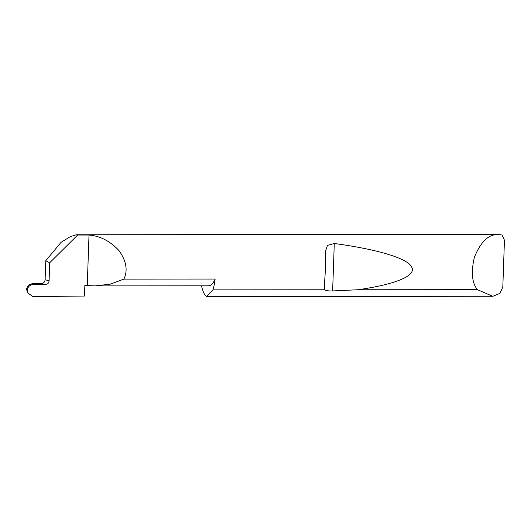 <?xml version="1.0" encoding="UTF-8"?>
<svg xmlns="http://www.w3.org/2000/svg" width="531" height="531" viewBox="0 0 531 531"><rect width="100%" height="100%" fill="white"/><g stroke="black" fill="none" stroke-linecap="round" stroke-linejoin="round"><path stroke-width="0.8" d="M33.499 284.41L45.301 284.616L41.783 283.521L32.325 283.766L33.499 284.41C29.842 284.742 27.738 286.767 27.187 290.477L27.572 292.84L32.895 296.557L84.489 296.046L84.86 285.492L95.022 285.91L110.295 284.158L123.876 279.107L215.141 279.04A31.05 8.191 90 0 1 212.898 289.866L324.653 289.78L324.295 284.935C325.291 275.211 325.656 264.723 325.39 253.46L325.397 251.674L327.448 245.402L334.284 243.497C373.598 248.754 407.542 257.721 411.691 267.093C417.021 276.472 391.924 285.014 357.662 289.76L332.632 290.948C328.775 291.081 326.12 290.696 324.653 289.78M41.783 283.521L41.836 283.521C43.741 283.202 44.83 281.921 45.102 279.678L49.084 280.919C48.779 283.149 47.538 284.377 45.361 284.616L45.301 284.616M492.781 296.298L477.429 289.667C471.933 282.917 470.931 272.084 474.409 257.157C480.21 243.218 487.113 235.744 495.104 234.729L498.018 234.443L502.027 235.007L504.45 240.211L502.811 287.105L499.996 293.311L492.954 296.265L206.725 296.51A31.05 8.191 90 0 1 206.659 296.477A31.05 8.191 90 0 1 201.508 285.831M49.084 280.919L49.715 262.752L77.639 235.041L89.016 235.034C100.532 236.063 110.627 241.386 119.322 250.997C126.424 261.352 127.944 270.724 123.876 279.107M477.429 289.667L357.662 289.76M77.639 235.041L76.272 234.762L70.105 236.74L61.092 242.315L45.766 260.734L45.102 279.678M49.715 262.752L45.766 260.734M89.016 235.034L87.257 285.492M206.725 296.51L212.898 289.866M95.022 285.91L208.716 285.824A47.193 12.452 -90 0 0 215.141 279.04M27.572 292.84L26.55 289.282C27.346 285.97 29.271 284.131 32.325 283.766M26.55 289.282L27.187 290.477M332.632 290.948L334.284 243.497M498.018 234.443L76.272 234.762"/></g></svg>
